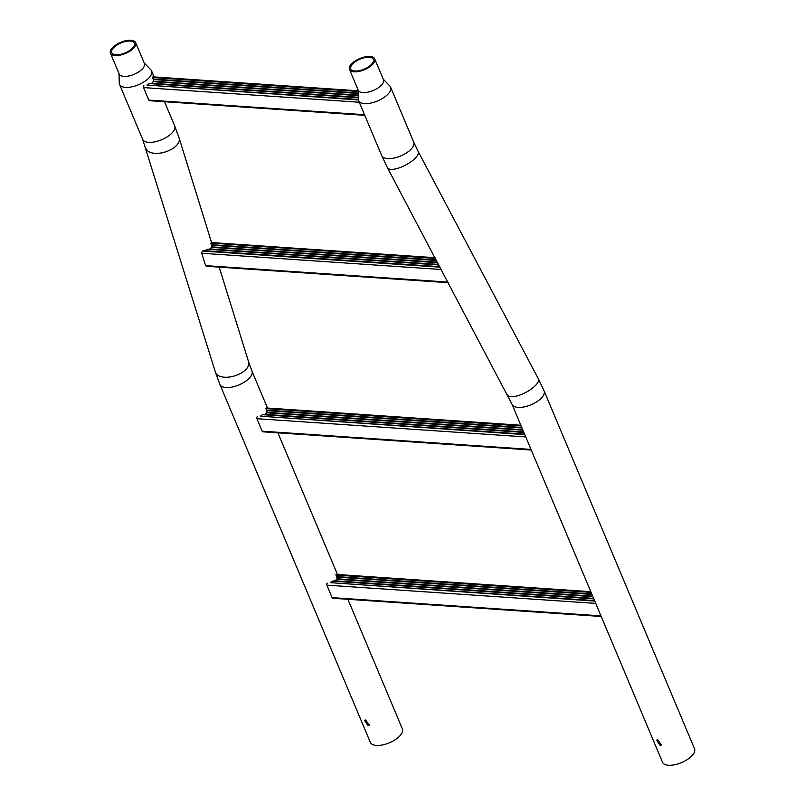 <?xml version="1.0" encoding="UTF-8"?>
<svg xmlns="http://www.w3.org/2000/svg" width="805" height="805" viewBox="0 0 805 805"><rect width="100%" height="100%" fill="white"/><g stroke="black" fill="none" stroke-linecap="round" stroke-linejoin="round"><path stroke-width="1.21" d="M660.17 745.49L661.418 745.058L657.796 739.845L656.669 740.157L660.17 745.49M657.222 739.875L661.006 744.685L661.77 744.565M374.687 58.835L383.442 79.645A13.665 6.058 157.2 0 1 377.485 88.288A13.665 6.058 157.2 0 1 362.944 92.605A13.665 6.058 157.2 0 1 358.235 90.241L349.491 69.431A13.665 6.058 157.2 0 1 355.448 60.788A13.665 6.058 157.2 0 1 369.988 56.471A13.665 6.058 157.2 0 1 374.687 58.835A13.665 6.058 157.2 0 1 368.74 67.489A13.665 6.058 157.2 0 1 354.19 71.806A13.665 6.058 157.2 0 1 349.491 69.431M383.24 79.172L389.862 86.024A17.368 7.698 157.2 0 1 390.606 87.131A17.368 7.698 157.2 0 1 387.416 94.728A17.368 7.698 157.2 0 1 364.544 103.603A17.368 7.698 157.2 0 1 358.577 100.595A17.368 7.698 157.2 0 1 358.295 99.287L358.034 89.758M369.163 57.276A12.226 5.414 157.2 0 1 373.369 59.399A12.226 5.414 157.2 0 1 368.036 67.137A12.226 5.414 157.2 0 1 355.025 70.991A12.226 5.414 157.2 0 1 350.819 68.878A12.226 5.414 157.2 0 1 356.142 61.14A12.226 5.414 157.2 0 1 369.163 57.276M691.344 756.388A17.368 7.698 157.2 0 1 674.65 764.75A17.368 7.698 157.2 0 1 662.505 762.244L512.081 404.392A17.368 7.698 157.2 0 0 524.216 406.897A17.368 7.698 157.2 0 0 540.92 398.525A17.368 7.698 157.2 0 0 544.11 390.928L694.534 748.781A17.368 7.698 157.2 0 1 691.344 756.388M365.078 720.042L368.861 724.852L369.616 724.742M365.651 720.012L364.514 720.324L368.026 725.657L369.274 725.235L365.651 720.012M135.663 42.615L144.407 63.424A13.665 6.058 157.2 0 1 138.46 72.068A13.665 6.058 157.2 0 1 123.91 76.384A13.665 6.058 157.2 0 1 119.21 74.02L110.466 53.211A13.665 6.058 157.2 0 1 116.413 44.567A13.665 6.058 157.2 0 1 130.963 40.25A13.665 6.058 157.2 0 1 135.663 42.615A13.665 6.058 157.2 0 1 129.716 51.268A13.665 6.058 157.2 0 1 115.165 55.575A13.665 6.058 157.2 0 1 110.466 53.211M144.206 62.951L150.837 69.804A17.368 7.698 157.2 0 1 151.571 70.91A17.368 7.698 157.2 0 1 148.382 78.508A17.368 7.698 157.2 0 1 125.52 87.383A17.368 7.698 157.2 0 1 119.543 84.374A17.368 7.698 157.2 0 1 119.271 83.066L119.009 73.537M116.001 54.77A12.226 5.414 157.2 0 1 111.794 52.657A12.226 5.414 157.2 0 1 117.117 44.919A12.226 5.414 157.2 0 1 130.128 41.055A12.226 5.414 157.2 0 1 134.334 43.178A12.226 5.414 157.2 0 1 129.011 50.916A12.226 5.414 157.2 0 1 116.001 54.77M347.881 599.292L402.389 728.958A17.368 7.698 157.2 0 1 399.2 736.555A17.368 7.698 157.2 0 1 382.506 744.927A17.368 7.698 157.2 0 1 370.36 742.421L219.936 384.559A17.368 7.698 157.2 0 0 232.071 387.064A17.368 7.698 157.2 0 0 248.775 378.702A17.368 7.698 157.2 0 0 251.965 371.095L267.491 408.055M335.896 574.74A1.439 0.966 -86.1 0 1 336.54 574.438L590.82 591.695M601.234 616.479L332.857 598.266A1.439 0.966 -86.1 0 1 332.123 597.642L326.88 585.154A1.439 0.966 -86.1 0 1 327.253 583.112M591.101 592.389L336.007 575.072L337.174 578.805L335.101 580.818L332.455 581.14L330.292 582.649L594.553 600.59M330.292 582.649L594.764 601.083M332.455 581.14L593.838 598.88M335.101 580.818L593.617 598.367M336.349 579.248L592.903 596.656M337.174 578.805L592.681 596.143M336.621 577.105L591.967 594.442M336.53 576.601L591.745 593.919M265.922 408.276A1.439 0.966 -86.1 0 1 266.566 407.984L520.845 425.241M531.26 450.025L262.883 431.812A1.439 0.966 -86.1 0 1 262.148 431.188L256.906 418.701A1.439 0.966 -86.1 0 1 257.288 416.658M521.137 425.936L266.032 408.618L267.21 412.351L265.127 414.364L262.49 414.686L260.327 416.195L524.578 434.137M260.327 416.195L524.79 434.63M262.49 414.686L523.864 432.426M265.127 414.364L523.642 431.913M266.385 412.794L522.928 430.202M267.21 412.351L522.717 429.689M266.646 410.651L521.992 427.988M266.556 410.148L521.781 427.465M206.835 265.972L205.597 265.64L201.713 253.253L202.347 251.13L209.904 248.916L211.987 246.894L211.423 245.203L436.491 260.478M212.107 243.16L435.394 258.405M205.104 250.747L439.761 266.666M207.267 249.238L438.856 264.956M209.904 248.916L438.584 264.432M211.162 247.336L437.679 262.712M211.987 246.894L437.397 262.189M211.423 245.203L211.343 244.69L436.219 259.955M211.343 244.69L210.819 243.17M152.537 77.179A1.439 0.966 -86.1 0 1 153.181 76.878L358.064 90.784M364.766 115.316L149.509 100.706A1.439 0.966 -86.1 0 1 148.774 100.082L143.521 87.594A1.439 0.966 -86.1 0 1 143.904 85.561M358.084 91.458L152.648 77.511L153.825 81.245L151.743 83.257L149.106 83.579L146.943 85.089L358.305 99.438M146.943 85.089L358.366 99.931M149.106 83.579L358.255 97.777M151.743 83.257L358.245 97.274M153 81.687L358.195 95.614M153.825 81.245L358.185 95.111M153.262 79.544L358.134 93.45M153.171 79.041L358.124 92.947M387.436 167.712A17.368 6.178 152.1 0 0 398.837 167.993A17.368 6.178 152.1 0 0 414.776 158.655A17.368 6.178 152.1 0 0 418.157 151.471L413.72 142.123A17.368 7.698 157.2 0 1 410.53 149.72A17.368 7.698 157.2 0 1 393.826 158.092A17.368 7.698 157.2 0 1 381.691 155.586L387.436 167.712L512.081 404.392M418.157 151.471L538.354 378.803A17.368 6.178 152.1 0 1 534.973 385.987A17.368 6.178 152.1 0 1 519.044 395.325A17.368 6.178 152.1 0 1 507.643 395.034M145.977 148.432A17.368 9.097 162.8 0 0 158.585 153.292A17.368 9.097 162.8 0 0 176.054 145.936A17.368 9.097 162.8 0 0 179.163 138.138L174.685 125.892A17.368 7.698 157.2 0 1 171.505 133.499A17.368 7.698 157.2 0 1 154.802 141.861A17.368 7.698 157.2 0 1 142.656 139.356L215.458 372.323L219.936 384.559M219.202 267.139L248.644 362.029A17.368 9.097 162.8 0 1 245.525 369.827A17.368 9.097 162.8 0 1 228.056 377.183A17.368 9.097 162.8 0 1 215.458 372.323M332.123 597.642L600.983 615.885M326.88 585.154L595.73 603.398M262.148 431.188L531.008 449.432M256.906 418.701L525.766 436.944M202.679 251.069L440.033 267.169M201.713 253.253L441.271 269.504M205.597 265.64L447.922 282.082M148.774 100.082L364.514 114.723M143.521 87.594L359.261 102.235M538.354 378.803L544.11 390.928M381.691 155.586L358.577 100.595M413.72 142.123L390.606 87.131M174.685 125.892L164.532 101.732M154.107 76.948L151.571 70.91M179.163 138.138L211.564 242.547M277.916 432.838L337.466 574.508M248.644 362.029L251.965 371.095M142.656 139.356L119.543 84.374M211.474 242.547L435.032 257.711M206.221 266.264L448.234 282.686"/></g></svg>
